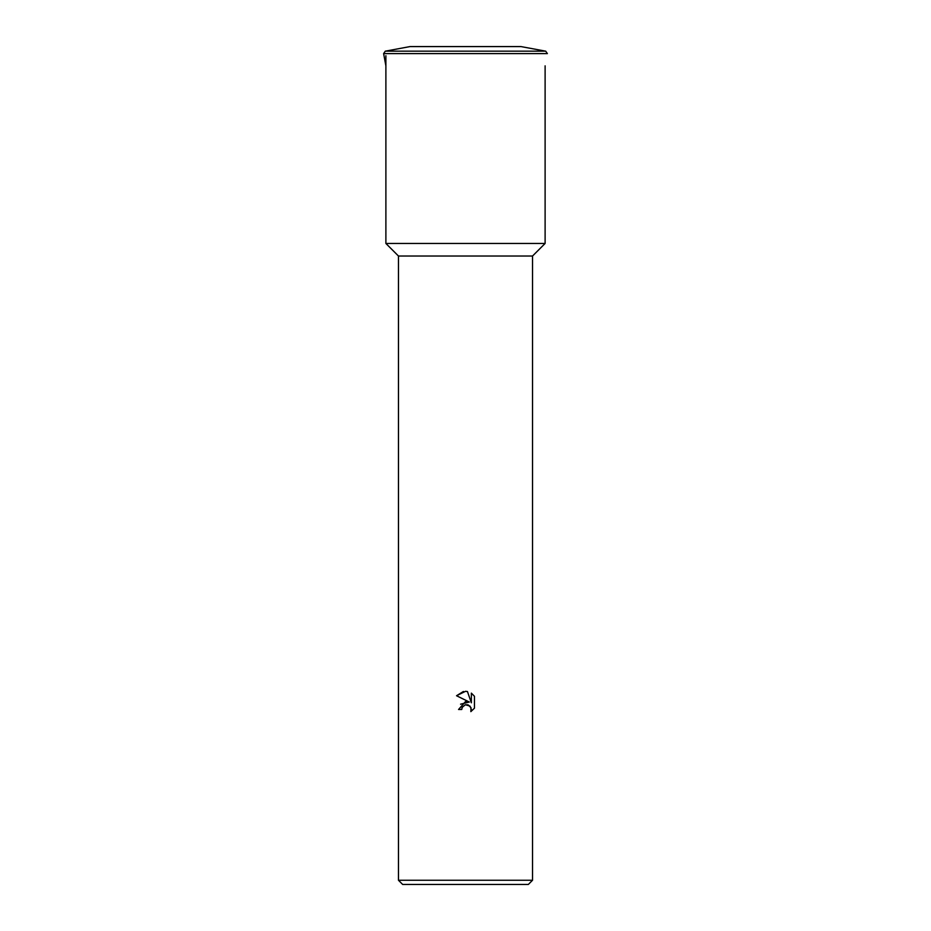<?xml version="1.0" encoding="UTF-8"?>
<svg xmlns="http://www.w3.org/2000/svg" width="931" height="931" viewBox="0 0 931 931"><rect width="100%" height="100%" fill="white"/><g stroke="black" fill="none" stroke-linecap="round" stroke-linejoin="round"><path stroke-width="1.4" d="M385.294 51.17L410.012 46.585L520.988 46.585L545.706 51.17L385.294 51.17L383.619 53.602L547.381 53.602L545.706 51.17M385.888 65.845L383.619 53.602M545.112 243.457L532.532 256.025L398.468 256.025L385.888 243.457L545.112 243.457L545.112 65.845M465.197 704.848L462.242 707.316L461.729 709.503L458.564 709.503L465.5 701.578L469.34 702.044L456.539 695.736L465.5 691.314L467.443 691.524L471.354 702.789L471.354 693.141L474.461 696.283L474.461 708.177L470.853 711.633L471.365 709.48L469.957 706.07L465.5 704.779L467.886 704.848M532.532 880.26L528.342 884.45L402.658 884.45L398.468 880.26L532.532 880.26L532.532 256.025M461.729 709.503L462.055 707.746M468.212 704.953L471.005 707.63L470.853 711.633L474.461 708.177M469.34 702.044L460.554 704.197M462.242 707.316L465.174 704.86M474.461 696.283L471.354 693.141M467.443 691.524L465.5 691.314M463.429 691.477L456.539 695.736M410.012 46.585L520.231 46.585M398.468 256.025L398.468 880.26M385.888 55.662L385.888 243.457"/></g></svg>
